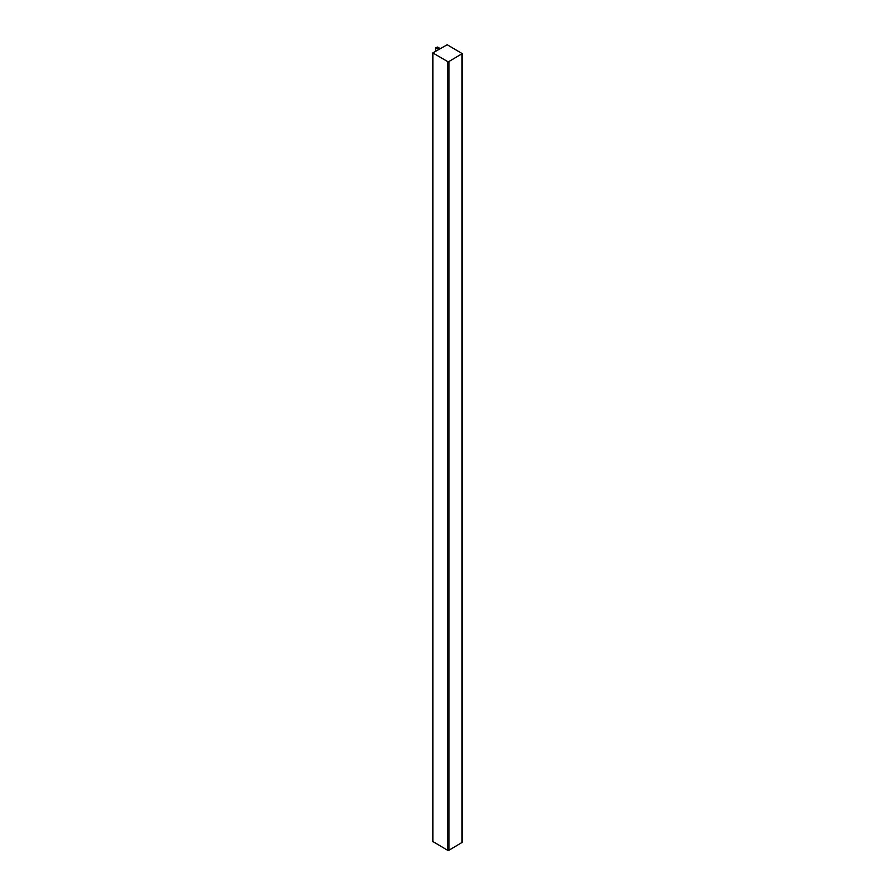 <?xml version="1.0" encoding="UTF-8"?>
<svg xmlns="http://www.w3.org/2000/svg" width="895" height="895" viewBox="0 0 895 895"><rect width="100%" height="100%" fill="white"/><g stroke="black" fill="none" stroke-linecap="round" stroke-linejoin="round"><path stroke-width="1.34" d="M447.567 61.52L432.8 52.917L447.231 44.75L462.2 53.622L448.921 61.52L447.567 61.52L447.567 850.25L448.921 850.25L462.2 842.352L462.2 53.622M432.878 841.535L447.567 850.25M437.554 47.055L435.72 47.793L437.554 47.055L440.195 48.576M435.72 47.793L435.518 51.272M438.841 49.359L436.201 47.838M432.878 841.77L432.878 53.04M461.921 54.013L461.921 842.743M448.921 850.25L448.921 61.52M432.8 52.917L432.8 841.647"/></g></svg>
